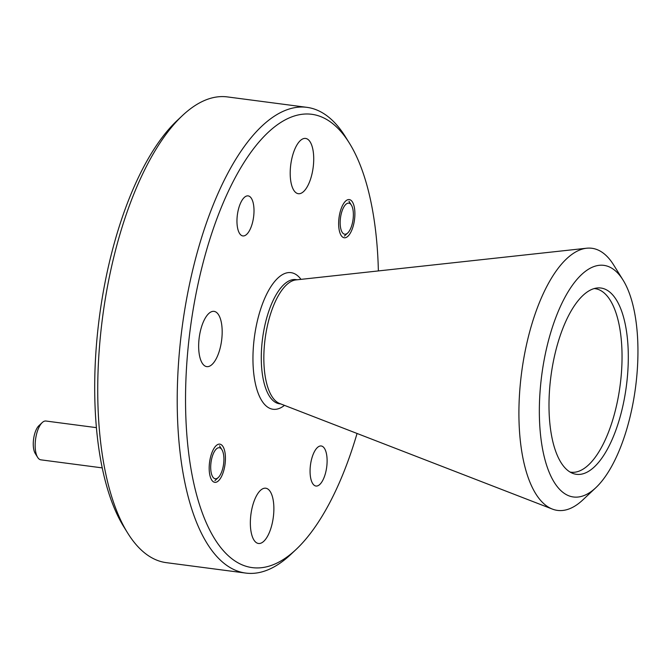 <?xml version="1.0" encoding="UTF-8"?>
<svg xmlns="http://www.w3.org/2000/svg" width="670" height="670" viewBox="0 0 670 670"><rect width="100%" height="100%" fill="white"/><g stroke="black" fill="none" stroke-linecap="round" stroke-linejoin="round"><path stroke-width="1" d="M575.438 497.14A116.806 47.302 97.5 0 0 595.798 487.735A116.806 47.302 97.5 0 0 635.545 387.319A116.806 47.302 97.5 0 0 623.041 280.06A116.806 47.302 97.5 0 0 601.861 265.203A116.806 47.302 97.5 0 0 541.159 379.873A116.806 47.302 97.5 0 0 575.438 497.14M595.798 487.735L582.799 499.937A132.183 53.525 -82.5 0 1 559.752 510.582A132.183 53.525 -82.5 0 1 552.39 509.091A132.183 53.525 -82.5 0 1 521.637 372.386A132.183 53.525 -82.5 0 1 586.602 248.227A132.183 53.525 -82.5 0 1 589.659 248.101A132.183 53.525 -82.5 0 1 613.62 264.918L623.041 280.06M306.902 107.342L227.406 96.916A234.869 95.107 97.5 0 0 223.437 96.606A234.869 95.107 97.5 0 0 182.491 115.516A234.869 95.107 97.5 0 0 102.569 317.421A234.869 95.107 97.5 0 0 127.719 533.102A234.869 95.107 97.5 0 0 166.327 562.658L245.815 573.085A234.869 95.107 -82.5 0 1 181.444 332.722A234.869 95.107 -82.5 0 1 302.924 107.024A234.869 95.107 -82.5 0 1 306.902 107.342A234.869 95.107 -82.5 0 1 345.502 136.898L349.338 143.07A228.604 92.569 97.5 0 0 307.899 113.992A228.604 92.569 97.5 0 0 189.091 338.417A228.604 92.569 97.5 0 0 256.175 567.926A228.604 92.569 97.5 0 0 296.031 549.509A228.604 92.569 97.5 0 0 357.06 433.465M378.374 270.923A228.604 92.569 97.5 0 0 349.338 143.07M296.031 549.509L290.738 554.484A234.869 95.107 -82.5 0 1 249.793 573.394A234.869 95.107 -82.5 0 1 245.815 573.085M338.936 218.462A19.262 7.797 97.5 0 0 344.263 237.775A19.262 7.797 97.5 0 0 354.597 218.889A19.262 7.797 97.5 0 0 349.271 199.576A19.262 7.797 97.5 0 0 338.936 218.462M209.476 463.029A19.262 7.797 97.5 0 0 214.802 482.333A19.262 7.797 97.5 0 0 225.137 463.456A19.262 7.797 97.5 0 0 219.81 444.143A19.262 7.797 97.5 0 0 209.476 463.029M237.272 215.681A20.201 8.182 97.5 0 0 242.858 235.932A20.201 8.182 97.5 0 0 253.696 216.134A20.201 8.182 97.5 0 0 248.109 195.883A20.201 8.182 97.5 0 0 237.272 215.681M310.378 465.784A20.201 8.182 97.5 0 0 315.964 486.035A20.201 8.182 97.5 0 0 326.801 466.228A20.201 8.182 97.5 0 0 321.215 445.977A20.201 8.182 97.5 0 0 310.378 465.784M578.026 474.444A93.942 38.039 -82.5 0 1 572.791 473.389A93.942 38.039 -82.5 0 1 550.933 376.222A93.942 38.039 -82.5 0 1 597.104 287.991A93.942 38.039 -82.5 0 1 599.273 287.899A93.942 38.039 -82.5 0 1 626.844 382.218A93.942 38.039 -82.5 0 1 578.026 474.444M594.164 288.569A92.561 37.478 -82.5 0 1 620.504 382.344A92.561 37.478 -82.5 0 1 572.498 472.325A92.561 37.478 -82.5 0 1 570.103 472.065M290.629 165.758A27.872 11.29 97.5 0 0 298.343 193.705A27.872 11.29 97.5 0 0 313.292 166.378A27.872 11.29 97.5 0 0 305.587 138.43A27.872 11.29 97.5 0 0 290.629 165.758M199.082 338.693A27.872 11.29 97.5 0 0 206.796 366.632A27.872 11.29 97.5 0 0 221.745 339.313A27.872 11.29 97.5 0 0 214.04 311.366A27.872 11.29 97.5 0 0 199.082 338.693M250.781 515.54A27.872 11.29 97.5 0 0 258.486 543.479A27.872 11.29 97.5 0 0 273.444 516.16A27.872 11.29 97.5 0 0 265.739 488.212A27.872 11.29 97.5 0 0 250.781 515.54M127.719 533.102L123.891 526.93A228.604 92.569 -82.5 0 1 99.403 317.002A228.604 92.569 -82.5 0 1 177.198 120.491L182.491 115.516M552.39 509.091L279.7 403.516A62.628 25.36 -82.5 0 1 265.127 338.744A62.628 25.36 -82.5 0 1 295.906 279.918L586.602 248.227M353.132 218.847A15.661 6.34 97.5 0 0 351.382 205.12A15.661 6.34 97.5 0 0 340.402 218.504A15.661 6.34 97.5 0 0 347.73 232.959A15.661 6.34 97.5 0 0 353.132 218.847M223.671 463.414A15.661 6.34 97.5 0 0 221.912 449.687A15.661 6.34 97.5 0 0 210.941 463.062A15.661 6.34 97.5 0 0 218.261 477.526A15.661 6.34 97.5 0 0 223.671 463.414M37.654 457.375L35.259 453.523A15.661 6.34 -82.5 0 1 33.5 439.796A15.661 6.34 -82.5 0 1 38.91 425.685L42.218 422.577A19.572 7.923 97.5 0 0 35.46 440.215A19.572 7.923 97.5 0 0 37.654 457.375A19.572 7.923 97.5 0 0 40.87 459.838L102.259 467.886M96.43 427.644L45.962 421.028A19.572 7.923 97.5 0 0 42.218 422.577M284.465 405.358A68.893 27.897 -82.5 0 1 274.248 409.362A68.893 27.897 -82.5 0 1 254.022 340.192A68.893 27.897 -82.5 0 1 289.834 272.556A68.893 27.897 -82.5 0 1 300.989 279.356M297.178 279.775L295.864 279.599A62.628 25.36 97.5 0 0 294.8 279.516A62.628 25.36 97.5 0 0 262.406 339.707A62.628 25.36 97.5 0 0 279.574 403.801L280.889 403.977M351.382 205.12L348.986 201.268M347.73 232.959L344.422 236.066M221.912 449.687L219.517 445.835M218.261 477.526L214.953 480.633"/></g></svg>
